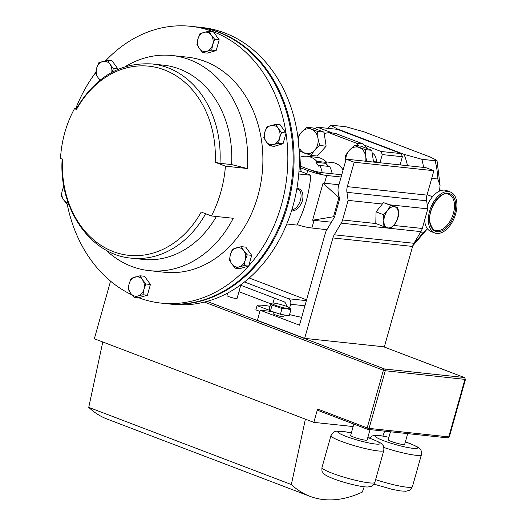 <?xml version="1.0" encoding="UTF-8"?>
<svg xmlns="http://www.w3.org/2000/svg" width="526" height="526" viewBox="0 0 526 526"><rect width="100%" height="100%" fill="white"/><g stroke="black" fill="none" stroke-linecap="round" stroke-linejoin="round"><path stroke-width="0.79" d="M291.424 211.005C296.145 210.992 299.833 207.553 302.503 200.689C303.765 193.568 302.187 189.478 297.775 188.413L296.914 188.4M291.818 209.92A10.947 6.404 110.9 0 0 300.609 199.505A10.947 6.404 110.9 0 0 296.874 188.998A10.947 6.404 110.9 0 0 296.815 188.992M240.757 285.263L237.062 298.413A5.247 0.651 -164.3 0 1 235.983 298.505A5.247 0.651 -164.3 0 1 230.276 297.144A5.247 0.651 -164.3 0 1 226.962 295.573L227.666 293.061M259.91 311.399L255.86 309.86L257.056 305.599A33.657 4.162 -164.3 0 1 263.631 305.369A33.657 4.162 -164.3 0 1 270.068 306.316M76.494 109.454L76.171 109.066C94.93 77.204 120.191 62.16 151.968 63.948A97.652 78.295 96.1 0 1 219.973 163.336L231.591 164.572L247.24 168.504L225.43 166.177L215.187 162.278A95.107 76.257 -83.9 0 0 164.382 69.899A95.107 76.257 -83.9 0 0 76.494 109.454L74.488 108.691A97.652 78.295 -83.9 0 0 60.497 158.471L62.502 159.233A95.107 76.257 -83.9 0 0 113.307 251.612A95.107 76.257 -83.9 0 0 201.195 212.057L211.439 215.962L233.248 218.283A108.165 86.724 96.1 0 1 149.2 270.634A108.165 86.724 96.1 0 1 105.785 249.949M125.313 66.605A108.165 86.724 96.1 0 1 172.107 55.526L187.355 57.15A108.165 86.724 96.1 0 1 257.904 195.935A108.165 86.724 96.1 0 1 164.441 272.258L149.2 270.634M211.439 215.962A108.165 86.724 -83.9 0 0 220.848 191.99A108.165 86.724 -83.9 0 0 225.43 166.177M105.687 60.714A139.186 111.597 96.1 0 1 190.642 26.3L195.935 26.865A139.186 111.597 96.1 0 1 286.716 205.456A139.186 111.597 96.1 0 1 166.453 303.673L161.16 303.108A139.186 111.597 96.1 0 1 138.693 297.736L134.031 297.315L137.97 295.98A9.757 7.818 96.1 0 1 130.573 293.166L134.031 297.315M275.729 124.327L266.827 126.891L264.795 132.217A9.757 7.818 96.1 0 1 270.758 125.55A9.757 7.818 96.1 0 1 278.155 128.37L275.729 124.327L280.187 124.8L286.006 133.242A139.186 111.597 96.1 0 1 281.423 204.897A139.186 111.597 96.1 0 1 248.732 265.84L248.463 266.143A139.186 111.597 96.1 0 1 161.16 303.108M131.848 294.823A139.186 111.597 96.1 0 1 67.19 204.134M322.228 172.686A22.27 17.858 -83.9 0 0 319.742 165.44L318.887 166.387L315.995 162.317L325.923 163.369L326.771 162.429L316.849 161.377A22.27 17.858 -83.9 0 0 310.787 157.182A22.27 17.858 -83.9 0 0 307.085 156.281A22.27 17.858 -83.9 0 0 301.023 156.919M326.771 162.429A22.27 17.858 -83.9 0 0 320.709 158.241A22.27 17.858 -83.9 0 0 317.014 157.34L307.085 156.281M326.567 164.276A18.706 14.998 96.1 0 1 328.592 166.387M343.083 170.043A18.706 14.998 -83.9 0 0 335.621 163.31A18.706 14.998 -83.9 0 0 332.583 162.58L326.265 161.909M376.169 161.903A8.35 6.693 -83.9 0 0 372.191 153.086M450.44 192.029A21.914 12.815 110.9 0 0 434.272 200.886A21.914 12.815 110.9 0 0 428.828 224.628A21.914 12.815 110.9 0 0 434.844 232.985A21.914 12.815 110.9 0 0 451.012 224.122A21.914 12.815 110.9 0 0 456.456 200.38A21.914 12.815 110.9 0 0 450.44 192.029L446.659 190.583A21.914 12.815 110.9 0 0 427.303 205.456M424.627 220.144A21.914 12.815 110.9 0 0 425.041 223.188A21.914 12.815 110.9 0 0 431.064 231.545L434.844 232.985M454.07 201.622A19.199 11.224 110.9 0 0 448.796 194.311C440.696 189.847 426.625 210.407 430.176 223.175C431.892 227.968 433.542 230.303 435.133 230.184A19.199 11.224 110.9 0 0 449.296 222.426A19.199 11.224 110.9 0 0 454.07 201.622M284.31 314.975L283.836 316.652A5.569 0.69 -164.3 0 1 281.66 316.599A5.569 0.69 -164.3 0 1 275.972 315.087A5.569 0.69 -164.3 0 1 273.119 313.641L273.579 311.99M275.519 303.324A9.744 1.203 15.7 0 0 271.995 303.048A9.744 1.203 15.7 0 0 275.828 305.455A9.744 1.203 15.7 0 0 286.65 308.414A9.744 1.203 15.7 0 0 290.313 308.197A9.744 1.203 15.7 0 0 275.519 303.324M270.89 303.384L272.093 305.159L270.469 310.945L269.259 309.176L270.89 303.384L271.995 303.048M270.469 310.945L280.424 314.278L289.175 315.843L290.806 310.051L286.663 308.44L282.054 308.492L272.093 305.159M196.395 26.911A139.186 111.597 96.1 0 1 196.862 26.964A139.186 111.597 96.1 0 1 287.643 205.554A139.186 111.597 96.1 0 1 167.38 303.772A139.186 111.597 96.1 0 1 166.913 303.719M167.38 303.772L172.673 304.33A139.186 111.597 -83.9 0 0 292.936 206.12A139.186 111.597 -83.9 0 0 202.155 27.53L196.862 26.964M298.742 173.988L310.787 175.27A108.165 86.724 96.1 0 1 306.204 201.083A108.165 86.724 96.1 0 1 296.795 225.056L286.808 223.991M370.034 429.61L367.109 440.012A8.541 1.059 -164.3 0 1 362.361 439.651A8.541 1.059 -164.3 0 1 353.814 437.159A8.541 1.059 -164.3 0 1 350.664 435.39L353.84 424.087M407.689 433.621L404.678 444.332A8.541 1.059 -164.3 0 1 399.931 443.977A8.541 1.059 -164.3 0 1 391.383 441.478A8.541 1.059 -164.3 0 1 388.234 439.71L390.463 431.787M331.406 222.215L312.622 220.21L334.589 216.567A11.138 8.929 96.1 0 1 333.662 218.461L326.659 230.118A11.138 8.929 -83.9 0 0 325.305 233.274L299.472 325.18L260.232 310.241L257.385 320.367L304.659 338.369L383.625 346.779L415.251 358.824M238.949 291.68L270.772 303.798M110.545 281.154L94.345 338.77L102.787 341.985L88.743 407.374L291.345 484.538A156.998 91.794 -69.1 0 0 309.926 496.314A156.998 91.794 -69.1 0 0 362.289 492.093L364.242 486.767M309.926 496.314L107.324 419.15A156.998 91.794 -69.1 0 1 88.743 407.374M102.787 341.985L313.838 422.371L317.586 409.018L367.181 427.908L383.388 370.258L204.41 302.088M367.404 429.236L318.039 410.431A1.394 0.815 -69.1 0 1 317.921 410.405A1.394 0.815 -69.1 0 1 317.586 409.018M414.961 358.679L464.287 377.504L414.692 358.614M464.517 377.556L465.464 379.437L385.269 370.745L369.068 428.394L448.763 436.882L464.971 379.233A1.394 1.118 -83.9 0 0 464.287 377.504L384.591 369.015A1.394 1.118 96.1 0 1 385.269 370.745L383.388 370.258A1.394 0.815 -69.1 0 1 384.591 369.015L207.047 301.391M449.408 436.58L448.763 436.882A1.394 1.118 -83.9 0 1 447.56 437.869L449.408 436.58L465.464 379.437M313.838 422.371L353.15 426.553M305.396 419.156L291.345 484.538M384.657 431.169L382.869 436.041M383.625 346.779L384.355 346.858L412.581 246.438A11.138 8.929 96.1 0 1 413.929 243.288L420.938 231.631A11.138 8.929 -83.9 0 0 422.286 228.475L427.802 208.861L426.632 200.8A11.138 8.929 96.1 0 1 427.007 195.126L433.871 170.707L425.83 167.643L346.141 159.154L338.527 186.25A11.138 8.929 -83.9 0 0 338.152 191.931L338.77 196.218L339.928 197.822L338.869 197.71L333.602 216.436M298.919 171.746L300.037 171.864A97.652 78.295 -83.9 0 0 298.946 147.582M301.148 171.601L310.787 175.27M301.017 171.548L300.037 171.864M367.339 148.628L363.387 144.045L335.325 133.354L328.711 132.651L324.22 133.446L326.133 146.175L317.296 156.044L310.866 155.361L314.62 150.351L319.709 145.492L317.987 138.397L317.592 131.447L306.632 127.272L301.549 132.138L297.795 137.141M359.028 145.952L356.766 143.335L328.711 132.651M312.622 220.21L323.063 183.068L338.941 184.757M323.063 183.068L338.869 197.71M334.661 216.548L339.928 197.822M373.473 161.613L379.042 162.205L379.476 162.705M326.902 229.711L308.775 227.64A14.031 1.736 -164.3 0 1 297.026 224.602M301.286 168.096L307.684 170.536A14.031 1.736 15.7 0 0 323.575 175L307.204 168.767C312.72 170.753 317.737 172.061 322.267 172.692L341.755 174.763M323.575 175L326.659 175.474L324.483 183.219M341.118 177.012L326.659 175.474M307.204 168.767L301.313 166.525M356.766 143.335L363.387 144.045M304.659 338.369L332.892 237.949A11.138 8.929 96.1 0 1 334.24 234.8L341.243 223.142A11.138 8.929 -83.9 0 0 342.59 219.986L375.794 223.524L376.057 211.86L383.454 202.615L389.97 204.831L427.802 208.861M389.97 204.831L397.755 207.77L390.634 205.35L387.688 210.255L383.237 214.595L383.855 220.71L382.967 226.252L390.088 228.678L394.539 224.339L397.478 219.434L398.373 213.891L397.755 207.77M397.958 217.534A7.574 4.425 110.9 0 0 398.05 209.42M342.59 219.986L348.107 200.373L382.33 204.016M348.107 200.373L346.936 192.312A11.138 8.929 96.1 0 1 347.311 186.638L354.176 162.218L433.871 170.707M354.176 162.218L346.141 159.154M289.53 314.587A37.931 4.688 15.7 0 0 301.674 317.342M260.232 310.241L272.139 311.504M375.788 223.517L382.967 226.252M376.057 211.86L383.237 214.595M383.454 202.615L390.634 205.35M394.947 206.85A11.138 6.509 -69.1 0 1 398.373 213.891A11.138 6.509 -69.1 0 1 394.539 224.339A11.138 6.509 -69.1 0 1 387.281 227.751A11.138 6.509 110.9 0 1 383.855 220.71A11.138 6.509 -69.1 0 1 387.688 210.255A11.138 6.509 -69.1 0 1 394.947 206.85M290.806 310.051L290.313 308.197M280.424 314.278L282.054 308.492M439.927 187.782A21.914 17.568 96.1 0 1 439.992 190.892M326.133 146.175L319.709 145.492M306.632 127.272L313.062 127.956L324.016 132.131L324.22 133.446M324.016 132.131L317.592 131.447M299.912 151.186L310.866 155.361M298.301 138.871A12.519 10.033 96.1 0 1 301.549 132.138A12.519 10.033 96.1 0 1 311.445 129.291A12.519 10.033 96.1 0 1 317.987 138.397A12.519 10.033 96.1 0 1 314.62 150.351A12.519 10.033 -83.9 0 1 304.725 153.204A12.519 10.033 96.1 0 1 300.267 149.562M366.767 161.351L365.741 156.584L365.346 149.634L354.386 145.459L349.303 150.324L345.549 155.328L345.733 160.614M354.386 145.459L360.816 146.143L371.77 150.318L373.545 162.074M371.77 150.318L365.346 149.634M345.779 160.437A12.519 10.033 96.1 0 1 349.303 150.324A12.519 10.033 96.1 0 1 359.199 147.477A12.519 10.033 96.1 0 1 365.741 156.584A12.519 10.033 96.1 0 1 365.721 161.239M364.294 145.097L381.041 151.475L401.16 153.618L337.422 129.343L317.31 127.2L332.748 133.078M400.089 164.901L402.383 156.735L382.27 154.591L379.976 162.758M381.041 151.475A61.24 49.102 96.1 0 1 382.27 154.591M402.383 156.735A61.24 49.102 -83.9 0 0 401.16 153.618M314.995 128.692A61.24 49.102 96.1 0 1 317.31 127.2M432.51 196.731L427.592 194.857A11.138 6.509 110.9 0 0 427.119 194.712M427.447 228.764L412.772 245.826M439.519 191.096L440.058 185.5L437.823 179.011A73.758 59.136 -83.9 0 0 435.114 160.719L436.994 160.423L430.538 157.156L363.788 131.737L345.97 126.766L332.741 125.359L330.92 125.451L337.317 128.916L404.067 154.342L421.885 159.312A73.758 59.136 96.1 0 1 423.575 167.406M435.114 160.719L421.885 159.312M334.24 234.8L413.929 243.288A73.758 59.136 -83.9 0 0 422.667 232.926L427.336 228.935M422.667 232.926L420.307 232.676M431.721 178.36L437.823 179.011M325.923 163.369L328.02 166.328M319.742 165.44L329.664 166.499A22.27 17.858 -83.9 0 1 332.156 173.744M315.995 162.317L316.849 161.377M140.08 275.795L131.171 278.359L129.14 283.685A9.757 7.818 96.1 0 1 135.11 277.024A9.757 7.818 96.1 0 1 142.507 279.839L140.08 275.795L144.538 276.275L150.423 284.467L147.398 295.231L138.693 297.736M248.463 266.143L239.757 268.648L235.3 268.175L239.231 266.84A9.757 7.818 96.1 0 1 231.841 264.019L235.3 268.175M241.349 246.655L232.439 249.219L230.408 254.545A9.757 7.818 96.1 0 1 236.378 247.884A9.757 7.818 96.1 0 1 243.768 250.698L241.349 246.655L245.806 247.128L251.684 255.327L248.732 265.84M286.006 133.242L283.047 143.756L274.138 146.32L269.68 145.847L273.619 144.505A9.757 7.818 96.1 0 1 266.222 141.691L269.68 145.847M208.848 31.139L199.946 33.703L197.914 39.029A9.757 7.818 96.1 0 1 203.878 32.369A9.757 7.818 96.1 0 1 211.274 35.183L208.848 31.139L213.444 31.803A139.186 111.597 96.1 0 1 285.94 132.808M213.444 31.803L219.191 39.812L216.166 50.568L207.257 53.133L202.799 52.659L206.738 51.324A9.757 7.818 96.1 0 1 199.341 48.504L202.799 52.659M190.642 26.3A139.186 111.597 96.1 0 1 212.806 31.56M107.58 60.286L98.678 62.844L96.646 68.17A9.757 7.818 96.1 0 1 102.609 61.509A9.757 7.818 96.1 0 1 110.006 64.323L107.58 60.286L112.038 60.76L117.923 68.952L117.798 69.393M75.639 108.81A139.186 111.597 96.1 0 1 95.785 72.45M219.973 163.336L215.187 162.278M216.396 216.488A97.652 78.295 96.1 0 1 142.901 259.397L131.283 258.154A97.652 78.295 96.1 0 0 205.633 213.747M151.968 63.948L163.586 65.185A97.652 78.295 96.1 0 1 231.591 164.572M172.107 55.526A108.165 86.724 96.1 0 1 247.24 168.504M76.277 108.882L74.488 108.691M143.933 289.32A9.757 7.818 96.1 0 1 137.97 295.98L142.94 294.751L143.933 289.32L145.965 283.994L142.507 279.839A9.757 7.818 96.1 0 1 143.933 289.32M129.14 283.685A9.757 7.818 -83.9 0 0 130.573 293.166L128.147 289.122L129.14 283.685M147.398 295.231L142.94 294.751M150.423 284.467L145.965 283.994M212.701 44.664A9.757 7.818 96.1 0 1 206.738 51.324L211.708 50.095L212.701 44.664L214.733 39.338L211.274 35.183A9.757 7.818 96.1 0 1 212.701 44.664M197.914 39.029A9.757 7.818 -83.9 0 0 199.341 48.504L196.921 44.46L197.914 39.029M216.166 50.568L211.708 50.095M219.191 39.812L214.733 39.338M279.582 137.845A9.757 7.818 96.1 0 1 273.619 144.505L278.589 143.282L279.582 137.845L281.614 132.519L278.155 128.37A9.757 7.818 96.1 0 1 279.582 137.845M264.795 132.217A9.757 7.818 -83.9 0 0 266.222 141.691L263.802 137.648L264.795 132.217M283.047 143.756L278.589 143.282M286.072 132.999L281.614 132.519M111.913 72.279L113.465 68.479L110.006 64.323A9.757 7.818 96.1 0 1 111.749 72.364M100.473 79.853A9.757 7.818 96.1 0 1 98.073 77.651L95.653 73.607L96.646 68.17A9.757 7.818 -83.9 0 0 98.073 77.651L100.071 80.176M117.923 68.952L113.465 68.479M245.201 260.173A9.757 7.818 96.1 0 1 239.231 266.84L244.202 265.61L245.201 260.173L247.227 254.854L243.768 250.698A9.757 7.818 96.1 0 1 245.201 260.173M230.408 254.545A9.757 7.818 -83.9 0 0 231.841 264.019L229.415 259.975L230.408 254.545M248.66 266.084L244.202 265.61M251.684 255.327L247.227 254.854M63.843 186.158L62.259 190.497A9.757 7.818 96.1 0 1 63.988 186.927M68.281 202.97A9.757 7.818 96.1 0 1 63.692 199.979L61.266 195.935L62.259 190.497A9.757 7.818 -83.9 0 0 63.692 199.979L67.15 204.134L68.511 203.621M68.761 204.305L67.15 204.134M257.056 305.599L270.252 310.629M286.256 306.257A4.451 3.57 96.1 0 0 283.895 301.694L240.356 285.112M304.922 305.784L290.648 304.265L289.675 307.743M244.491 281.975L288.472 298.722L306.375 300.635M249.239 278.011L306.592 299.853M290.648 304.265A4.451 3.57 -83.9 0 0 288.472 298.722M429.979 223.622A20.087 11.743 -69.1 0 1 439.302 196.809A20.087 11.743 -69.1 0 1 455.306 201.392A20.087 11.743 -69.1 0 1 445.982 228.199A20.087 11.743 -69.1 0 1 429.979 223.622M374.854 482.362C372.007 487.254 372.342 485.912 368.239 486.951C363.006 487.49 344.813 483.118 333.438 478.745C321.905 474.117 323.714 473.071 322.589 472.138C321.978 471.756 321.78 470.211 321.991 467.502A27.457 3.393 15.7 0 0 332.11 473.19A27.457 3.393 15.7 0 0 359.58 481.211A27.457 3.393 15.7 0 0 374.854 482.362L383.822 450.447A27.457 3.393 -164.3 0 1 368.555 449.296A27.457 3.393 -164.3 0 1 341.078 441.281A27.457 3.393 -164.3 0 1 330.966 435.587L333.55 432.142L335.943 431.202L342.998 431.359L351.355 432.944M351.342 432.99A21.888 2.702 15.7 0 0 338.04 431.517A21.888 2.702 15.7 0 0 345.884 436.317A21.888 2.702 15.7 0 0 375.479 444.023A21.888 2.702 15.7 0 0 371.895 439.085A21.888 2.702 15.7 0 0 367.786 437.612M388.911 437.31A21.888 2.702 15.7 0 0 375.61 435.837A21.888 2.702 15.7 0 0 383.454 440.637A21.888 2.702 15.7 0 0 413.048 448.343A21.888 2.702 15.7 0 0 409.465 443.405A21.888 2.702 15.7 0 0 405.355 441.932M375.623 479.627A27.457 3.393 15.7 0 0 412.423 486.682L421.392 454.766A27.457 3.393 -164.3 0 1 383.881 447.475M317.921 410.405L367.516 429.295A1.394 1.394 0 0 0 367.865 429.38A1.394 1.118 96.1 0 0 369.068 428.394L367.181 427.908A1.394 0.815 110.9 0 0 367.516 429.295A1.394 0.815 110.9 0 0 367.635 429.321A1.394 1.118 96.1 0 0 367.865 429.38L447.56 437.869A1.394 1.118 -83.9 0 1 447.337 437.81M314.042 220.361L311.859 228.106M306.783 173.744L307.684 170.536M393.612 225.424L422.286 228.475M332.892 237.949L412.581 246.438M341.243 223.142L388.55 228.179M390.45 228.383L420.938 231.631M346.936 192.312L426.632 200.8M347.311 186.638L427.007 195.126M407.492 165.69A62.62 50.213 -83.9 0 0 404.067 154.342M337.317 128.916A62.62 50.213 -83.9 0 0 336.772 129.271M274.414 298.084L273.033 303.002M383.822 450.447C384.026 444.496 382.704 445.66 381.85 444.095C382.152 443.648 378.996 442.018 372.382 439.203L367.799 437.566M421.392 454.766C421.596 448.816 420.274 449.98 419.419 448.415C419.722 447.968 416.566 446.337 409.951 443.523L405.368 441.886M388.924 437.264L380.568 435.679L375.63 435.304L372.046 435.975L369.39 438.112M321.991 467.502L330.966 435.587M412.423 486.682L410.602 489.555L409.498 490.331L405.809 491.271L400.378 490.909L392.232 489.371L373.999 484.157M297.907 137.24L301.142 171.746M440.065 185.277L436.994 160.423M327.777 128.318L330.92 125.451M62.167 158.891C58.544 208.23 90.262 254.834 131.283 258.154"/></g></svg>

